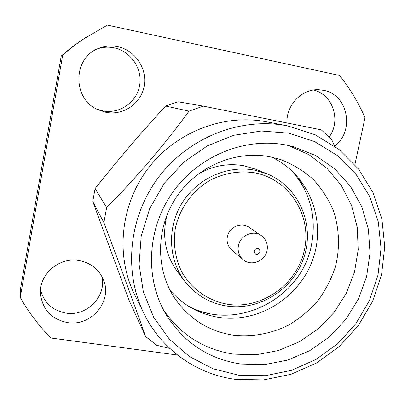 <?xml version="1.0" encoding="UTF-8"?>
<svg xmlns="http://www.w3.org/2000/svg" width="405" height="405" viewBox="0 0 405 405"><rect width="100%" height="100%" fill="white"/><g stroke="black" fill="none" stroke-linecap="round" stroke-linejoin="round"><path stroke-width="0.61" d="M243.046 259.58L231.781 250.017C227.954 246.518 226.476 242.119 227.352 236.819C228.962 227.073 241.441 221.646 249.095 227.301L261.306 235.619C253.267 229.675 240.119 235.427 238.408 245.693C237.477 251.277 239.021 255.909 243.046 259.58C250.882 266.784 265.27 261.271 267.087 250.447C268.095 244.23 266.166 239.289 261.306 235.619M260.243 251.875C258.998 247.415 256.907 247.07 253.965 250.842C255.216 255.302 257.307 255.646 260.243 251.875M254.502 172.793C239.416 170.591 224.821 172.97 210.716 179.931C192.82 190.153 179.739 207.998 175.39 228.106C173.011 243.628 175.147 258.233 181.799 271.912C191.55 289.15 208.565 300.981 227.807 304.292C262.07 309.577 297.371 284.209 304.464 249.748C312.052 215.379 289.286 179.106 254.502 172.793M226.81 306.043C209.765 303.294 195.828 295.129 185.004 281.536C168.318 259.949 166.895 227.448 182.128 202.961C197.321 178.443 227.327 164.992 254.396 170.11L267.077 173.836C298.419 186.528 314.639 223.681 304.332 256.117C294.339 288.654 259.914 311.075 226.81 306.043M185.004 281.536L177.724 272.069C165.26 255.064 161.722 235.928 167.103 214.65M197.843 174.317C212.433 165.792 227.777 162.942 243.881 165.756L256.021 169.325L267.077 173.836M187.738 305.729C235.411 332.632 301.644 299.087 311.48 244.909C316.852 216.427 310.068 191.479 291.129 170.054M101.832 276.347C106.885 296.141 86.883 316.73 66.03 313.111C52.539 310.554 44.049 302.813 40.556 289.879M67.605 322.593C91.069 326.708 112.529 301.411 103.604 280.199C99.109 269.391 90.877 262.835 78.904 260.536C59.054 256.831 38.657 274.646 40.52 294.187C42.667 309.891 51.693 319.363 67.605 322.593M313.505 90.047C332.809 94.279 341.4 120.72 329.179 136.991M95.104 188.558L106.652 207.598L103.888 222.608C118.943 262.389 135.326 307.182 145.547 336.444L128.841 299.806L92.755 201.432L95.104 188.558C117.455 160.4 140.95 132.896 165.594 106.044L177.891 101.756L203.305 106.125L321.281 129.853L331.705 139.553L334.55 146.094C355.008 131.316 348.118 94.466 323.635 90.34L319.115 89.758C302.12 88.487 286.092 104.961 286.963 122.877M97.949 48.701C103.28 47.005 108.702 46.727 114.21 47.861C131.058 51.324 142.798 69.159 139.563 85.814C136.571 102.521 119.465 114.23 102.764 110.879L96.481 108.97M105.892 112.317C123.262 115.805 141.056 103.614 144.18 86.224C147.557 68.891 135.366 50.316 117.835 46.707C111.542 45.416 105.396 45.881 99.402 48.109C72.657 56.908 71.928 98.855 97.889 109.679L105.892 112.317M197.873 311.217L209.466 313.51M170.004 290.203C183.181 305.309 199.599 314.391 219.252 317.449C259.165 323.347 300.469 296.9 313.267 258.081C326.4 219.373 308.519 174.17 271.456 157.074M233.371 335.168C252.249 337.238 271.365 333.715 288.603 325.109C299.665 318.512 309.455 310.346 317.986 300.616C325.61 290.162 331.432 278.812 335.456 266.566C340.099 247.84 339.385 228.395 333.285 210.382C328.283 198.744 321.469 188.295 312.842 179.03C303.315 170.672 292.567 164.172 280.609 159.535L269.867 156.755C235.427 150.093 196.921 166.435 176.352 197.189C155.743 227.929 155.454 269.426 174.808 298.374C189.236 319.054 208.757 331.32 233.371 335.168M287.282 125.803L266.298 121.778C223.697 113.532 175.993 131.873 148.184 168.353C120.386 204.849 115.354 255.702 134.602 294.597L144.053 313.759C161.762 349.996 197.326 374.61 235.994 379.439L263.736 379.91L291.038 374.291L316.644 362.931L339.425 346.417L358.369 325.529L372.646 301.214L381.586 274.555L384.75 246.741L381.91 219.034L373.096 192.739L358.607 169.143L339.02 149.465L315.191 134.789L287.282 125.803C241.208 116.878 189.348 136.88 159.049 176.636C128.755 216.391 123.226 271.699 144.053 313.759M203.305 106.125L188.998 111.147L165.594 106.044M106.652 207.598C134.101 180.235 166.622 142.175 188.998 111.147M145.547 336.444L156.76 345.313L169.867 348.508M163.321 309.607C180.554 334.798 204.024 349.636 233.731 354.132L256.162 354.745L278.321 350.563L299.244 341.84L318.052 328.997L333.948 312.604L346.265 293.372L354.476 272.114L358.202 249.733L357.24 227.18L351.57 205.451L341.364 185.525L327.012 168.348L309.096 154.761L288.39 145.481M241.102 364.044L264.637 364.591L287.859 360.04L309.744 350.669L329.336 336.94L345.794 319.489L358.41 299.082L366.611 276.605L370.023 253.039L368.428 229.422L361.837 206.818L350.462 186.29L334.748 168.844L315.358 155.378L293.164 146.63L286.305 145.056C245.172 136.941 198.84 155.662 172.975 191.95C147.086 228.223 144.58 277.901 165.696 313.9C183.394 342.402 208.529 359.119 241.102 364.044M288.76 133.169L261.357 131.018L233.715 135.29L207.335 145.871L183.688 162.253L164.101 183.566L149.678 208.646L141.203 236.09L139.087 264.359L143.36 291.919L153.692 317.307L169.411 339.233L189.596 356.658L213.136 368.813L238.793 375.222L265.305 375.703L291.408 370.347L315.905 359.498L337.704 343.703L355.833 323.722L369.487 300.454L378.032 274.954L381.039 248.351L378.305 221.869L369.856 196.754L355.985 174.236L337.254 155.48L314.488 141.512L288.76 133.169M92.755 201.432L103.888 222.608M304.398 188.938L299.108 178.372M86.766 36.794L76.115 44.206L61.236 55.991L70.824 47.992L82.62 39.493L107.421 25.09L339.598 75.477C349.955 88.513 358.425 102.592 365.011 117.713L354.881 164.632M61.236 55.991L20.503 288.79L20.25 297.432L62.684 55.161M20.25 297.432C28.755 312.478 39.012 326.01 51.025 338.028L177.511 355.038"/></g></svg>
